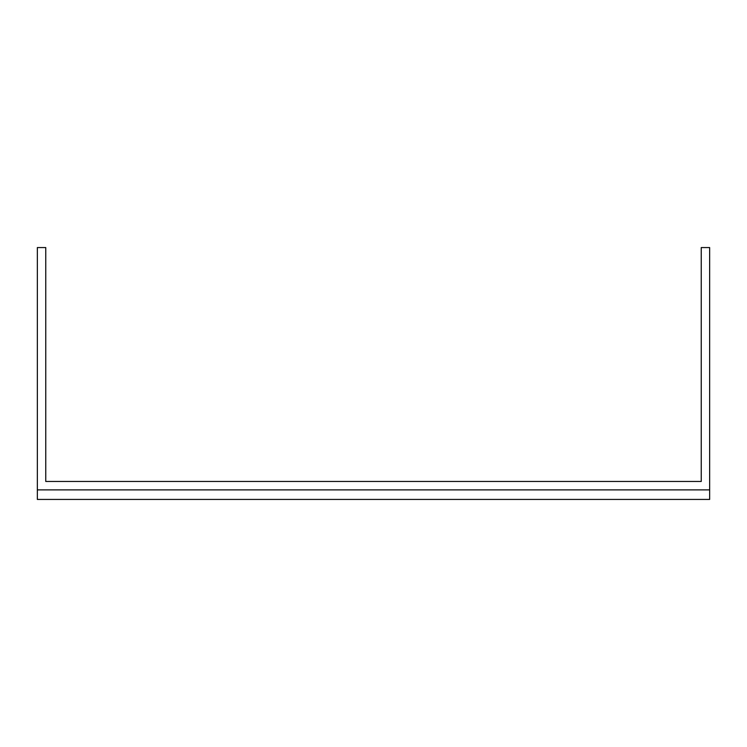 <?xml version="1.0" encoding="UTF-8"?>
<svg xmlns="http://www.w3.org/2000/svg" width="747" height="747" viewBox="0 0 747 747"><rect width="100%" height="100%" fill="white"/><g stroke="black" fill="none" stroke-linecap="round" stroke-linejoin="round"><path stroke-width="1.12" d="M709.65 489.883L709.65 247.565L701.237 247.565L701.237 481.47L45.763 481.47L45.763 247.565L37.35 247.565L37.35 499.435L709.65 499.435L709.65 489.883L37.35 489.883M701.237 481.47L45.763 481.47"/></g></svg>

